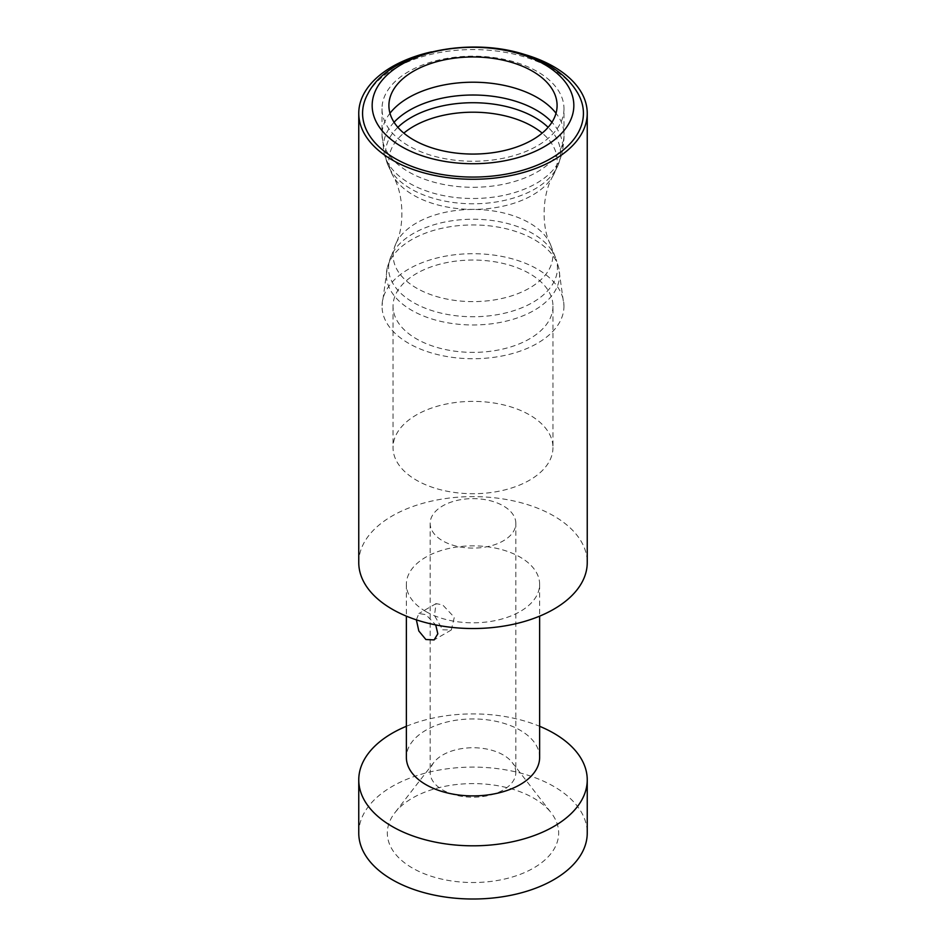 <?xml version="1.0" encoding="UTF-8"?>
<svg xmlns="http://www.w3.org/2000/svg" width="946" height="946" viewBox="0 0 946 946"><rect width="100%" height="100%" fill="white"/><g stroke="black" fill="none" stroke-linecap="round" stroke-linejoin="round"><path stroke-width="0.71" stroke-dasharray="4.73 3.55" d="M515.842 523.363A42.842 24.738 0 0 0 503.296 505.874A42.842 24.738 180 0 0 456.611 500.517A42.842 24.738 180 0 0 430.158 523.363A42.842 24.738 180 0 0 442.704 540.852A42.842 24.738 0 0 0 489.389 546.22A42.842 24.738 0 0 0 515.842 523.363L515.842 772.48A42.842 24.738 0 0 1 489.389 795.326A42.842 24.738 0 0 1 442.704 789.969A42.842 24.738 180 0 1 430.158 772.48A42.842 24.738 180 0 1 433.895 762.381A42.842 24.738 180 0 1 503.296 754.991A42.842 24.738 0 0 1 512.105 762.381L551.211 812.874A85.672 49.464 0 0 0 533.579 798.081A85.672 49.464 180 0 0 394.789 812.874A85.672 49.464 180 0 0 412.421 868.038A85.672 49.464 0 0 0 521.589 873.808A85.672 49.464 0 0 0 551.211 812.874M515.842 772.48A42.842 24.738 0 0 0 512.105 762.381M358.759 833.059A114.241 65.96 180 0 1 429.283 772.125A114.241 65.96 180 0 1 553.777 786.422A114.241 65.96 0 0 1 587.241 833.059M406.366 726.292A114.241 65.96 180 0 1 539.634 726.292M539.634 757.415A66.634 38.479 0 0 0 520.123 730.217A66.634 38.479 180 0 0 447.493 721.881A66.634 38.479 180 0 0 406.366 757.415M416.358 619.843L418.877 613.528L425.877 614.64L435.728 624.916M425.877 611.542A66.634 38.479 180 0 1 406.366 584.332A66.634 38.479 180 0 1 447.493 548.786A66.634 38.479 180 0 1 520.123 557.123A66.634 38.479 180 0 1 539.634 584.332A66.634 38.479 180 0 1 498.507 619.878A66.634 38.479 180 0 1 425.877 611.542M358.759 562.574A114.241 65.96 180 0 1 429.283 501.64A114.241 65.96 180 0 1 553.777 515.937A114.241 65.96 180 0 1 587.241 562.574M431.506 51.864A114.241 65.96 180 0 1 514.494 51.864M442.704 629.8L451.301 629.989L454.305 617.3L442.704 604.932L436.071 603.607L434.451 615.491L442.704 629.8M367.982 93.619A110.422 63.749 180 0 1 551.08 68.23A110.422 63.749 0 0 1 578.018 93.619M563.993 108.719A90.993 52.538 0 0 1 507.825 157.249A90.993 52.538 0 0 1 408.66 145.861A90.993 52.538 180 0 1 382.007 108.719A90.993 52.538 180 0 1 438.175 60.177A90.993 52.538 180 0 1 537.34 71.565A90.993 52.538 0 0 1 563.993 108.719L563.993 134.758A90.993 52.538 0 0 0 556.023 113.248M563.958 305.617A90.97 52.515 0 0 1 508.286 354.62A90.97 52.515 0 0 1 408.672 343.351A90.97 52.515 180 0 1 382.042 305.617A90.97 52.515 180 0 1 438.672 257.584A90.97 52.515 180 0 1 537.328 269.078A90.97 52.515 0 0 1 563.958 305.617L558.625 267.422A86.618 50.008 0 0 0 534.254 239.598A86.618 50.008 180 0 0 445.992 227.442A86.618 50.008 180 0 0 387.375 267.422L382.042 305.617M552.972 306.208A79.972 46.165 0 0 1 503.603 348.873A79.972 46.165 0 0 1 416.453 338.857A79.972 46.165 180 0 1 393.028 306.208A79.972 46.165 180 0 1 442.397 263.556A79.972 46.165 180 0 1 529.547 273.571A79.972 46.165 0 0 1 552.972 306.208L552.972 447.553A79.972 46.165 0 0 0 529.547 414.904A79.972 46.165 180 0 0 442.397 404.9A79.972 46.165 180 0 0 393.028 447.553A79.972 46.165 180 0 0 416.453 480.201A79.972 46.165 0 0 0 503.603 490.205A79.972 46.165 0 0 0 552.972 447.553M382.007 108.719L382.007 134.758A90.993 52.538 180 0 0 408.66 171.9A90.993 52.538 0 0 0 507.825 183.288A90.993 52.538 0 0 0 563.993 134.758C564.183 139.299 563.461 145.589 561.829 153.642A89.622 51.746 0 0 0 561.829 153.642A89.622 51.746 0 0 0 551.944 122.259M394.056 122.259A89.622 51.746 180 0 0 384.171 153.642A89.622 51.746 180 0 1 384.171 153.642L387.411 163.859A87.529 50.54 180 0 0 411.108 188.987A87.529 50.54 0 0 0 497.773 201.723A87.529 50.54 0 0 0 558.589 163.859L561.829 153.654A89.622 51.746 0 0 1 501.699 195.775A89.622 51.746 0 0 1 409.63 183.347A89.622 51.746 180 0 1 384.171 153.654L382.007 134.758A90.993 52.538 180 0 1 389.977 113.248M397.864 127.332A87.529 50.54 180 0 0 387.411 163.859L392.957 175.802A84.159 48.589 180 0 0 413.485 195.16A84.159 48.589 0 0 0 553.043 175.802L558.589 163.859A87.529 50.54 0 0 0 548.136 127.332M392.957 175.802A84.159 48.589 180 0 1 392.897 175.696A84.159 48.589 180 0 1 403.824 133.126M553.043 175.802A84.159 48.589 0 0 0 553.103 175.696A84.159 48.589 0 0 0 542.176 133.126M395.617 244.198A79.831 46.082 180 0 0 395.617 244.222A79.831 46.082 180 0 0 416.559 288.116A79.831 46.082 0 0 0 512.425 295.601A79.831 46.082 0 0 0 550.383 244.222A79.831 46.082 0 0 0 550.383 244.198A79.831 46.082 0 0 0 529.441 222.937A79.831 46.082 180 0 0 451.821 211.088A79.831 46.082 180 0 0 395.617 244.198C404.013 229.015 404.782 195.562 392.897 175.696M395.617 244.222L387.375 267.422A86.618 50.008 180 0 0 411.747 310.323A86.618 50.008 0 0 0 512.105 319.582A86.618 50.008 0 0 0 558.625 267.422L556.012 259.05A84.442 48.754 0 0 1 512.365 311.128A84.442 48.754 0 0 1 413.284 302.46A84.442 48.754 180 0 1 389.989 259.05A84.442 48.754 180 0 1 448.002 221.423A84.442 48.754 180 0 1 532.716 233.52A84.442 48.754 0 0 1 556.012 259.05L550.383 244.222M433.895 762.381L394.789 812.874M406.366 584.332L406.366 616.142M539.634 584.332L539.634 616.142M451.301 629.989L434.119 639.91M430.158 523.363L430.158 772.48M436.071 603.607L418.889 613.528M553.103 175.696C541.207 195.586 541.999 229.038 550.383 244.198M393.028 306.208L393.028 447.553"/><path stroke-width="1.42" d="M358.759 779.859A114.241 65.96 180 0 0 392.223 826.497A114.241 65.96 0 0 0 516.717 840.793A114.241 65.96 0 0 0 587.241 779.859L587.241 833.059A114.241 65.96 0 0 1 516.717 893.994A114.241 65.96 0 0 1 392.223 879.697A114.241 65.96 180 0 1 358.759 833.059L358.759 779.859A114.241 65.96 180 0 1 406.366 726.292M539.634 726.292A114.241 65.96 180 0 1 553.777 733.221A114.241 65.96 0 0 1 587.241 779.859M406.366 616.142L406.366 757.415A66.634 38.479 180 0 0 425.877 784.624A66.634 38.479 0 0 0 498.507 792.961A66.634 38.479 0 0 0 539.634 757.415L539.634 616.142M435.728 624.916L437.821 633.82L434.119 639.91L425.877 639.52L418.83 630.994L416.358 619.843M358.759 113.319A114.241 65.96 180 0 0 392.223 159.957A114.241 65.96 0 0 0 516.717 174.253A114.241 65.96 0 0 0 587.241 113.319L587.241 562.574A114.241 65.96 180 0 1 516.717 623.509A114.241 65.96 180 0 1 392.223 609.212A114.241 65.96 180 0 1 358.759 562.574L358.759 113.319A114.241 65.96 180 0 1 431.506 51.864M514.494 51.864A114.241 65.96 180 0 1 553.777 66.681A114.241 65.96 0 0 1 587.241 113.319M394.92 158.396A110.422 63.749 180 0 1 367.982 93.619C392.164 45.893 494.084 32.081 548.349 65.191C561.652 72.854 571.538 82.326 578.018 93.619A110.422 63.749 0 0 1 530.694 167.679A110.422 63.749 0 0 1 394.92 158.396M401.695 146.677A100.832 58.214 180 0 1 401.695 64.352A100.832 58.214 180 0 1 544.305 64.352A100.832 58.214 0 0 1 544.305 146.677A100.832 58.214 0 0 1 401.695 146.677M413.532 139.842A84.099 48.553 180 0 1 413.532 71.187A84.099 48.553 180 0 1 532.468 71.187A84.099 48.553 0 0 1 532.468 139.842A84.099 48.553 0 0 1 413.532 139.842M556.023 113.248A90.993 52.538 0 0 0 537.34 97.604A90.993 52.538 180 0 0 389.977 113.248M394.056 122.259A89.622 51.746 180 0 1 536.37 110.174A89.622 51.746 0 0 1 551.944 122.259M548.136 127.332A87.529 50.54 0 0 0 534.892 117.529A87.529 50.54 180 0 0 397.864 127.332M403.824 133.126A84.159 48.589 180 0 1 532.515 126.433A84.159 48.589 0 0 1 542.176 133.126"/></g></svg>
